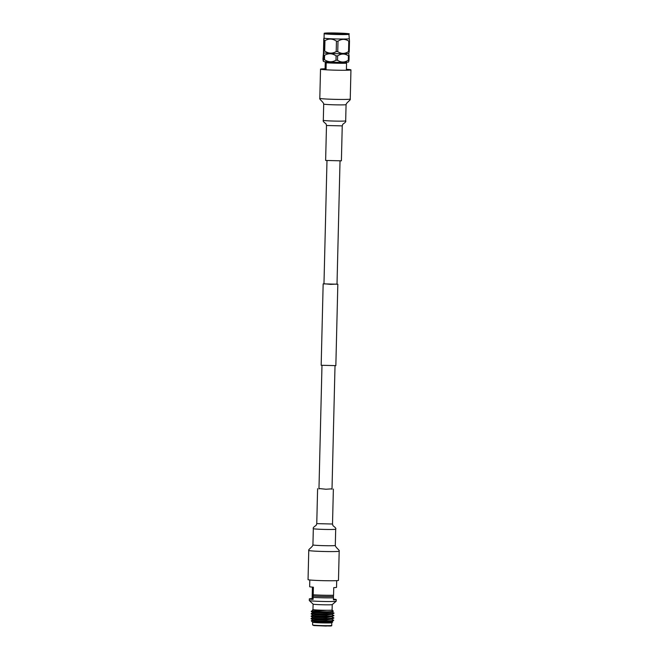 <?xml version="1.0" encoding="UTF-8"?>
<svg xmlns="http://www.w3.org/2000/svg" width="659" height="659" viewBox="0 0 659 659"><rect width="100%" height="100%" fill="white"/><g stroke="black" fill="none" stroke-linecap="round" stroke-linejoin="round"><path stroke-width="0.99" d="M340.028 160.994L337.013 284.21L323.989 283.881M335.826 365.63L321.18 365.267M337.021 284.062L330.694 284.375L323.981 283.749M318.972 488.525L325.917 489.233L332.012 488.846M308.05 579.632A15.223 0.667 1.4 0 0 324.096 580.686A15.223 0.667 1.4 0 0 338.479 580.373L339.187 551.196A15.223 0.667 1.4 0 1 324.805 551.509A15.223 0.667 1.4 0 1 308.758 550.454L308.05 579.632M326.485 125.507L342.243 125.885L341.395 160.829L325.628 160.45L326.485 125.507L326.04 123.884C325.299 123.126 322.465 121.396 323.305 120.317A11.195 0.486 -178.6 0 0 335.101 121.091A11.195 0.486 -178.6 0 0 345.678 120.869L346.074 104.608A11.195 0.486 -178.6 0 1 335.497 104.839A11.195 0.486 -178.6 0 1 323.701 104.064C323.553 102.063 318.948 99.122 319.813 98.323A15.223 0.667 -178.6 0 0 335.859 99.377A15.223 0.667 -178.6 0 0 350.242 99.064L350.95 69.887A15.223 0.667 -178.6 0 1 336.568 70.2A15.223 0.667 -178.6 0 1 320.521 69.146A15.223 0.667 -178.6 0 1 325.093 68.783M346.412 69.302A15.223 0.667 -178.6 0 1 350.95 69.887M325.068 69.73L325.258 61.987A13.452 0.585 -178.6 0 1 325.711 61.979M324.047 38.082A12.463 0.544 1.4 0 0 324.039 38.107A12.463 0.544 1.4 0 0 324.055 38.131A12.463 0.544 1.4 0 0 336.831 38.963A12.463 0.544 1.4 0 0 348.957 38.716A12.463 0.544 1.4 0 0 348.949 38.692M324.104 40.553A14.259 0.618 1.4 0 0 324.953 40.627L324.698 51.048A14.259 0.618 -178.6 0 1 323.849 50.965L324.146 33.65A12.463 0.544 -178.6 0 0 324.162 33.683A12.463 0.544 -178.6 0 0 336.938 34.507A12.463 0.544 -178.6 0 0 349.072 34.26A12.463 0.544 -178.6 0 0 349.048 34.227M336.452 41.163A14.259 0.618 1.4 0 0 338.001 41.196L337.746 51.616A14.259 0.618 -178.6 0 1 336.197 51.583L336.452 41.163C332.688 38.593 328.849 38.411 324.953 40.627M348.792 41.155A14.259 0.618 1.4 0 0 349.492 41.105L349.237 51.526A14.259 0.618 -178.6 0 1 348.537 51.567L348.792 41.155C345.258 38.774 341.667 38.79 338.001 41.196M324.146 33.65C325.011 33.172 321.872 33.222 329.64 32.95C339.492 32.835 351.527 33.766 348.899 33.906L349.492 41.105M348.908 53.058L348.595 53.412A12.463 0.544 -178.6 0 1 336.247 53.634A12.463 0.544 -178.6 0 1 323.693 52.819A12.463 0.544 -178.6 0 1 323.684 52.802A12.463 0.544 -178.6 0 1 323.676 52.794L323.849 50.965M349.237 51.526L348.842 53.074M337.746 51.616C341.271 53.989 344.871 53.98 348.537 51.567M324.698 51.048C328.462 53.618 332.293 53.791 336.197 51.583M323.75 55.232A14.259 0.618 1.4 0 0 324.59 55.307L324.483 59.681A14.259 0.618 -178.6 0 1 323.643 59.607L323.668 52.786M336.09 55.842A14.259 0.618 1.4 0 0 337.639 55.875L337.532 60.249A14.259 0.618 -178.6 0 1 335.983 60.216L336.09 55.842C332.325 53.272 328.495 53.091 324.59 55.307M348.43 55.834A14.259 0.618 1.4 0 0 349.13 55.793L349.031 60.158A14.259 0.618 -178.6 0 1 348.323 60.208L348.43 55.834C344.904 53.453 341.304 53.47 337.639 55.875M349.13 55.793L348.611 53.395M348.693 61.691L348.38 62.053A12.463 0.544 -178.6 0 1 336.032 62.275A12.463 0.544 -178.6 0 1 323.487 61.452A12.463 0.544 -178.6 0 1 323.47 61.444A12.463 0.544 -178.6 0 1 323.47 61.427M349.031 60.158L348.627 61.707M337.532 60.249C341.065 62.63 344.665 62.613 348.323 60.208M324.483 59.681C328.256 62.251 332.087 62.432 335.983 60.216M323.437 53.107L322.935 59.022L323.239 61.147L323.643 59.607M325.406 33.304A11.236 0.486 1.4 0 0 336.922 34.046A11.236 0.486 1.4 0 0 347.845 33.823A11.236 0.486 1.4 0 0 347.828 33.798A11.236 0.486 1.4 0 0 336.312 33.049A11.236 0.486 1.4 0 0 325.389 33.279A11.236 0.486 1.4 0 0 325.406 33.304M325.258 61.987L325.703 62.358L325.711 61.789M346.387 70.249L346.56 63.223L346.115 62.86A10.206 0.445 -178.6 0 1 336.469 63.066A10.206 0.445 -178.6 0 1 325.768 62.416L326.213 62.778L326.048 69.788M323.8 38.428L323.454 52.514M346.56 63.223A13.452 0.585 -178.6 0 1 326.213 62.778M336.7 580.645L336.535 587.35A13.452 0.585 1.4 0 1 333.742 587.639L333.553 595.242A13.452 0.585 -178.6 0 1 323.643 595.225A13.452 0.585 -178.6 0 1 313.214 594.789L313.099 599.402A13.452 0.585 1.4 0 1 309.343 598.907L309.31 600.53A13.452 0.585 -178.6 0 0 309.318 600.563A13.452 0.585 -178.6 0 0 323.487 601.469A13.452 0.585 -178.6 0 0 336.181 601.222A13.452 0.585 -178.6 0 0 336.197 601.189L336.238 599.566A13.452 0.585 1.4 0 0 333.462 599.138M333.553 595.242L333.413 596.444A12.233 0.535 -178.6 0 1 323.544 596.469A12.233 0.535 -178.6 0 1 313.074 596M309.343 598.907A13.452 0.585 1.4 0 1 312.144 598.619L312.424 587.12M333.413 596.444L333.495 597.828A13.452 0.585 -178.6 0 1 323.577 597.82A13.452 0.585 -178.6 0 1 313.149 597.384M333.495 597.828L333.446 599.855A13.452 0.585 1.4 0 0 336.238 599.566M336.181 601.222L332.218 604.608A9.572 0.42 -178.6 0 1 332.218 604.608A9.572 0.42 -178.6 0 1 323.19 604.781A9.572 0.42 -178.6 0 1 314.038 604.319A9.572 0.42 -178.6 0 1 313.116 604.138A9.572 0.42 -178.6 0 1 313.099 604.122L312.967 609.567A9.572 0.42 -178.6 0 0 313.906 609.773A9.605 0.42 1.4 0 0 324.862 610.267A9.605 0.42 1.4 0 0 332.128 610.02A9.605 0.42 1.4 0 0 332.103 610.003M316.847 611.717A11.236 0.486 -178.6 0 1 312.366 611.395A11.236 0.486 -178.6 0 1 311.633 611.288L316.847 611.717C325.538 611.972 337.251 611.585 332.078 610.852M332.128 610.02L333.207 611.157L331.609 612.022L312.794 612.499L311.205 613.661L312.308 613.727C317.951 614.048 339.467 613.727 332.597 612.598M331.996 614.287L326.592 615.152L312.728 615.201L331.543 614.427L333.685 613.307L332.054 611.947M311.205 613.661L312.3 614.031C317.943 614.353 339.459 614.023 332.589 612.895M312.728 615.201L311.147 616.066L312.251 616.132C317.893 616.453 339.41 616.124 332.531 615.004M331.938 616.692L326.534 617.549L312.671 617.607L331.485 616.832L333.627 615.712L331.996 614.353M311.147 616.066L312.242 616.437C317.885 616.758 339.401 616.429 332.531 615.3M312.671 617.607L311.089 618.471L312.193 618.537C317.836 618.859 339.352 618.529 332.474 617.409M331.881 619.098L326.469 619.954L312.613 620.012L331.428 619.238L333.569 618.117L331.93 616.758M311.089 618.471L312.185 618.834C317.827 619.155 339.344 618.834 332.466 617.705M331.856 621.775L332.498 622.08L331.815 622.73A9.605 0.42 -178.6 0 1 324.137 622.936A9.605 0.42 -178.6 0 1 313.569 622.45A9.605 0.42 -178.6 0 1 312.63 622.261L322.169 621.338C331.461 621.231 334.871 620.827 332.408 620.111M329.788 621.486L331.609 621.725C337.128 622.541 320.727 622.813 314.384 622.467L312.679 622.112M312.63 622.228A9.605 0.42 -178.6 0 1 314.689 622.038A9.572 0.42 -178.6 0 0 312.663 622.236M322.169 621.338A11.236 0.486 1.4 0 1 314.261 621L311.221 620.77L312.382 621.997M312.967 609.534A9.605 0.42 1.4 0 0 312.943 609.55L312.572 609.921L313.643 610.02L326.427 610.349L311.633 611.288M312.943 609.55A9.605 0.42 1.4 0 0 313.873 609.773A9.572 0.42 -178.6 0 0 324.648 610.259A9.572 0.42 -178.6 0 0 332.103 610.036L332.235 604.6M314.261 621C322.366 621.239 338.322 620.778 332.416 619.814M312.407 622.022L331.37 621.643L333.512 620.523L331.872 619.163M314.384 622.467L326.411 622.36L331.815 621.561L332.449 621.956M331.749 621.528L329.813 621.116M331.815 619.13L329.871 618.71L329.838 619.452M312.786 612.796L326.65 612.746L331.601 612.326L332.161 611.766M319.03 610.176L326.427 610.349M331.823 621.503L331.057 621.025M331.979 618.982L331.115 618.62M332.037 616.577L331.172 616.214M332.095 614.172L331.23 613.809M309.812 579.986L309.648 586.691A13.452 0.585 1.4 0 0 313.404 587.194L313.214 594.789M312.144 598.619L313.099 599.402M313.322 528.658A11.195 0.486 1.4 0 0 325.126 529.432A11.195 0.486 1.4 0 0 335.695 529.202C336.535 528.123 333.701 526.393 332.96 525.635L332.515 524.02L316.757 523.633L316.229 525.223C315.455 525.948 312.539 527.538 313.322 528.658L312.926 544.911A11.195 0.486 1.4 0 0 324.722 545.685A11.195 0.486 1.4 0 0 335.299 545.454C335.447 547.456 340.052 550.397 339.187 551.196M348.652 33.815A12.06 0.527 1.4 0 0 335.958 33.008A12.06 0.527 1.4 0 0 324.582 33.288A12.06 0.527 1.4 0 0 337.276 34.095A12.06 0.527 1.4 0 0 348.652 33.815M313.527 625.152A9.572 0.42 1.4 0 0 324.269 625.646A9.572 0.42 1.4 0 0 331.724 625.416C332.012 625.811 331.345 626.001 329.714 626.001L313.849 625.564L312.588 624.954A9.572 0.42 1.4 0 0 313.527 625.152M330.406 625.622L326.106 626.05L313.89 625.564M323.973 283.897L326.988 160.672M321.172 365.284L323.157 283.872M318.964 488.912L321.979 365.457M332.004 489.233L335.019 365.77M335.843 365.646L337.828 284.235M316.757 523.633L317.605 488.69M335.299 545.454L335.695 529.202M312.926 544.911C312.687 546.896 307.934 549.614 308.758 550.454M332.515 524.02L333.372 489.077M342.243 125.885L342.771 124.296C343.545 123.571 346.461 121.981 345.678 120.869M323.701 104.064L323.305 120.317M346.074 104.608C346.313 102.623 351.066 99.904 350.242 99.064M320.521 69.146L319.813 98.323M346.115 62.86L346.123 62.284M314.697 621.701L314.681 622.475M331.79 622.747L331.724 625.416M312.654 622.277L312.588 624.954M312.613 620.012L311.221 620.77M312.844 610.399L311.262 611.255M312.621 619.707L311.081 618.768M312.679 617.31L311.139 616.371M312.737 614.905L311.196 613.966M312.794 612.499L311.254 611.56M329.92 616.305L329.895 617.046M313.116 604.138L309.318 600.563"/></g></svg>
